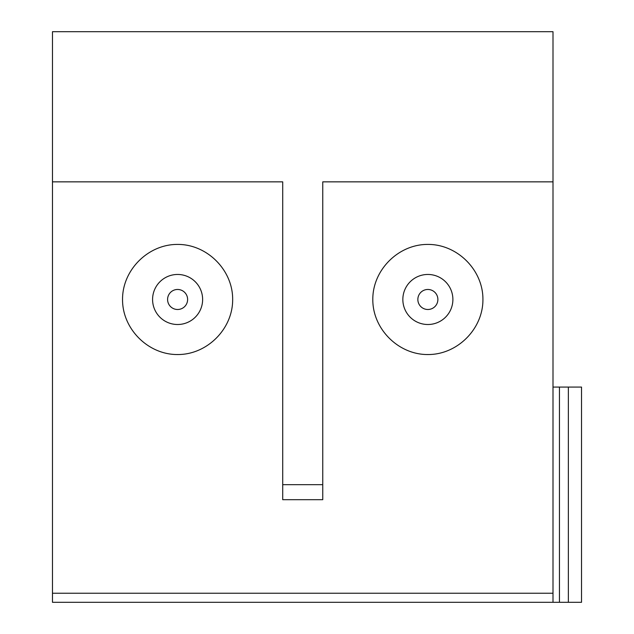 <?xml version="1.0" encoding="UTF-8"?>
<svg xmlns="http://www.w3.org/2000/svg" width="634" height="634" viewBox="0 0 634 634"><rect width="100%" height="100%" fill="white"/><g stroke="black" fill="none" stroke-linecap="round" stroke-linejoin="round"><path stroke-width="0.95" d="M552.999 181.855L322.754 181.855L322.754 499.695L282.716 499.695L282.716 181.855L52.471 181.855L52.471 31.7L552.999 31.7L552.999 602.3L559.45 602.3L559.45 387.073L552.999 387.073M559.45 387.073L568.365 387.073L568.365 602.3L559.45 602.3M568.365 602.3L581.529 602.3L581.529 387.073L568.365 387.073M372.808 299.478C372.594 270.021 398.406 244.209 427.863 244.423C457.328 244.209 483.14 270.021 482.926 299.478C483.14 328.943 457.328 354.755 427.863 354.541C398.406 354.755 372.594 328.943 372.808 299.478M427.863 324.505A25.027 25.027 0 0 0 452.89 299.478A25.027 25.027 0 0 0 427.863 274.459A25.027 25.027 0 0 0 402.844 299.478A25.027 25.027 0 0 0 427.863 324.505A25.027 25.027 0 0 0 452.89 299.478A25.027 25.027 0 0 0 427.863 274.459M177.607 274.459A25.027 25.027 0 0 0 152.58 299.478A25.027 25.027 0 0 0 177.607 324.505A25.027 25.027 0 0 0 202.626 299.478A25.027 25.027 0 0 0 177.607 274.459A25.027 25.027 0 0 1 202.626 299.478A25.027 25.027 0 0 1 177.607 324.505M122.544 299.478C122.33 270.021 148.142 244.209 177.607 244.423C207.064 244.209 232.876 270.021 232.662 299.478C232.876 328.943 207.064 354.755 177.607 354.541C148.142 354.755 122.33 328.943 122.544 299.478M552.999 602.3L52.471 602.3L52.471 593.242L552.999 593.242M52.471 593.242L52.471 181.855M322.754 484.677L282.716 484.677M427.863 309.495A10.009 10.009 0 0 0 437.88 299.478A10.009 10.009 0 0 0 427.863 289.469A10.009 10.009 0 0 0 417.854 299.478A10.009 10.009 0 0 0 427.863 309.495M177.607 289.469A10.009 10.009 0 0 0 167.59 299.478A10.009 10.009 0 0 0 177.607 309.495A10.009 10.009 0 0 0 187.616 299.478A10.009 10.009 0 0 0 177.607 289.469"/></g></svg>
